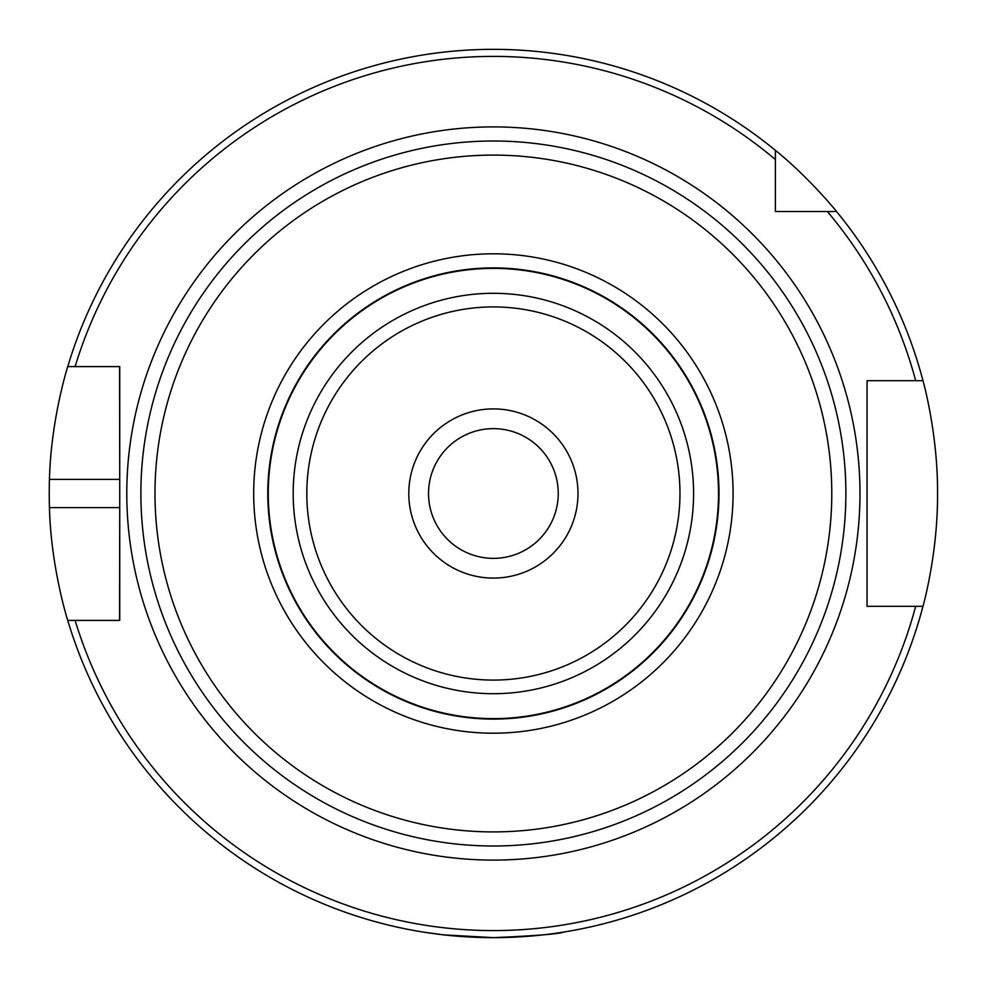 <?xml version="1.0" encoding="UTF-8"?>
<svg xmlns="http://www.w3.org/2000/svg" width="987" height="987" viewBox="0 0 987 987"><rect width="100%" height="100%" fill="white"/><g stroke="black" fill="none" stroke-linecap="round" stroke-linejoin="round"><path stroke-width="1.48" d="M558.247 493.5A64.858 64.858 0 0 1 493.389 558.358A64.858 64.858 0 0 1 428.531 493.5A64.858 64.858 0 0 1 493.389 428.642A64.858 64.858 0 0 1 558.247 493.5M845.884 493.5A352.495 352.495 0 0 0 493.389 141.005A352.495 352.495 0 0 0 140.882 493.5A352.495 352.495 0 0 0 493.389 845.995A352.495 352.495 0 0 0 845.884 493.5M787.49 211.502L775.387 211.502L775.387 150.357C808.513 176.92 837.358 212.254 836.532 211.502L775.387 211.502L775.387 199.399M775.387 159.536A437.105 437.105 0 0 0 75.111 366.596L119.735 366.596L119.735 620.404L67.758 620.404C68.078 621.699 50.905 568.093 49.461 507.602A444.15 444.15 0 0 1 49.461 479.398C50.905 418.907 68.078 365.301 67.758 366.596L75.111 366.596L67.758 366.596A444.15 444.15 0 0 1 775.387 150.357M915.677 606.302L867.042 606.302L867.042 380.698L922.981 380.698A444.15 444.15 0 0 0 836.532 211.502A444.15 444.15 0 0 1 922.981 380.698C922.66 379.329 937.983 433.034 937.539 493.5C937.983 553.966 922.66 607.671 922.981 606.302L915.677 606.302L922.981 606.302A444.15 444.15 0 0 1 67.758 620.404L75.111 620.404A437.105 437.105 0 0 0 915.677 606.302M493.389 578.098A84.598 84.598 0 0 0 577.987 493.5A84.598 84.598 0 0 0 493.389 408.902A84.598 84.598 0 0 0 408.791 493.5A84.598 84.598 0 0 0 493.389 578.098M718.992 493.5A225.604 225.604 0 0 0 493.389 267.896A225.604 225.604 0 0 0 267.785 493.5A225.604 225.604 0 0 0 493.389 719.104A225.604 225.604 0 0 0 718.992 493.5M422.892 932.024L443.533 934.849L493.389 937.65C536.2 935.787 559.703 933.912 563.885 932.024M497.337 937.625L489.441 937.625M119.538 366.596L119.735 479.398L49.461 479.398M119.538 620.404L119.735 507.602L49.461 507.602M871.731 606.302L867.042 606.302L867.042 380.698L871.731 380.698M827.353 211.502A437.105 437.105 0 0 1 915.677 380.698L922.981 380.698M718.487 411.123L716.809 406.681M269.957 406.681L268.291 411.123M268.291 575.877L269.957 580.319M493.389 253.795A239.705 239.705 0 0 0 253.684 493.5A239.705 239.705 0 0 0 493.389 733.205A239.705 239.705 0 0 0 733.082 493.5A239.705 239.705 0 0 0 493.389 253.795M493.389 831.905A338.405 338.405 0 0 1 154.984 493.5A338.405 338.405 0 0 1 493.389 155.095A338.405 338.405 0 0 1 831.782 493.5A338.405 338.405 0 0 1 493.389 831.905M493.389 860.096A366.596 366.596 0 0 0 859.985 493.5A366.596 366.596 0 0 0 493.389 126.904A366.596 366.596 0 0 0 126.792 493.5A366.596 366.596 0 0 0 493.389 860.096M493.389 680.08A186.58 186.58 0 0 1 306.809 493.5A186.58 186.58 0 0 1 493.389 306.92A186.58 186.58 0 0 1 679.969 493.5A186.58 186.58 0 0 1 493.389 680.08M693.59 493.5A200.201 200.201 0 0 0 493.389 293.299A200.201 200.201 0 0 0 293.188 493.5A200.201 200.201 0 0 0 493.389 693.701A200.201 200.201 0 0 0 693.59 493.5M493.389 718.622A225.122 225.122 0 0 1 268.267 493.5A225.122 225.122 0 0 1 493.389 268.378A225.122 225.122 0 0 1 718.511 493.5A225.122 225.122 0 0 1 493.389 718.622"/></g></svg>
